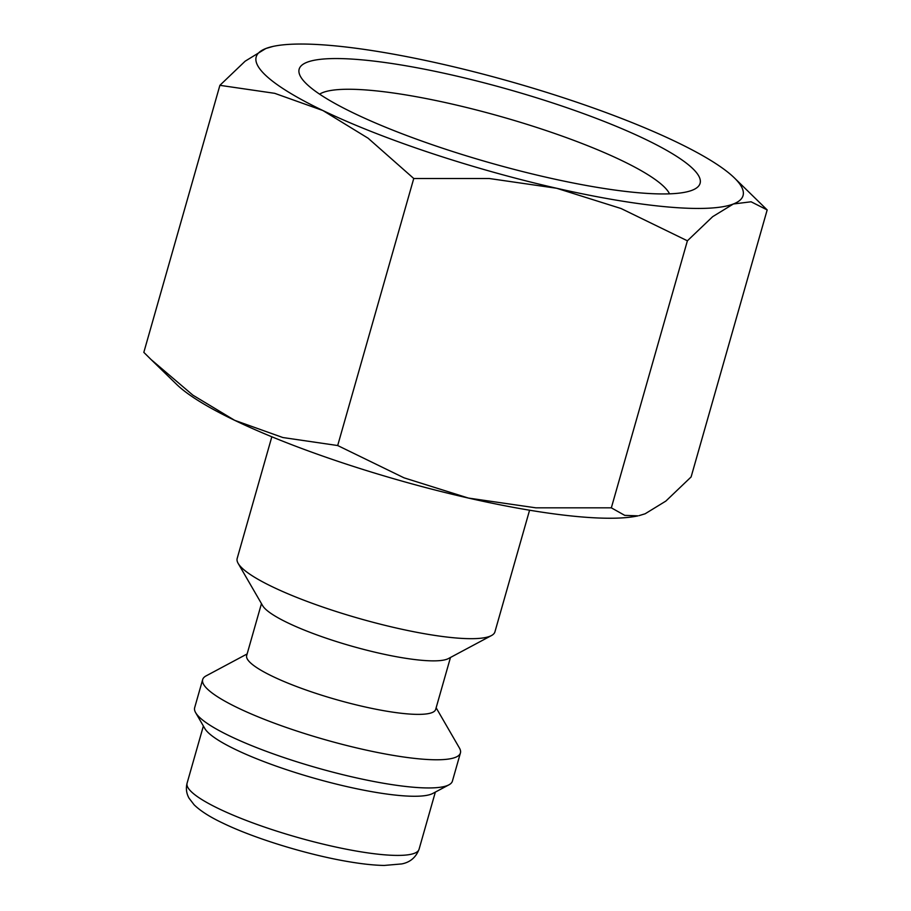 <?xml version="1.0" encoding="UTF-8"?>
<svg xmlns="http://www.w3.org/2000/svg" width="911" height="911" viewBox="0 0 911 911"><rect width="100%" height="100%" fill="white"/><g stroke="black" fill="none" stroke-linecap="round" stroke-linejoin="round"><path stroke-width="1.37" d="M271.831 436.79L237.179 558.454A133.997 24.312 15.9 0 0 238.158 563.397A133.997 24.312 15.9 0 0 323.189 607.193A133.997 24.312 15.9 0 0 454.931 637.882A133.997 24.312 15.9 0 0 491.484 635.548A133.997 24.312 15.9 0 0 494.924 631.87L529.576 510.217M238.158 563.397L262.641 605.656A98.263 17.821 15.9 0 0 324.999 637.78A98.263 17.821 15.9 0 0 421.599 660.281A98.263 17.821 15.9 0 0 448.406 658.573L491.484 635.548M261.457 603.629L246.676 655.544A98.263 17.821 15.9 0 0 301.621 688.409A98.263 17.821 15.9 0 0 406.363 713.791A98.263 17.821 15.9 0 0 435.686 709.384L450.478 657.469M247.132 653.95L206.125 675.871A133.997 24.312 15.9 0 0 202.675 679.549A133.997 24.312 15.9 0 0 277.604 724.37A133.997 24.312 15.9 0 0 420.438 758.977A133.997 24.312 15.9 0 0 460.419 752.976A133.997 24.312 15.9 0 0 459.44 748.033L436.141 707.79M202.675 679.549L194.658 707.71A133.997 24.312 15.9 0 0 195.637 712.653A133.997 24.312 15.9 0 0 280.679 756.46A133.997 24.312 15.9 0 0 412.41 787.15A133.997 24.312 15.9 0 0 448.964 784.815A133.997 24.312 15.9 0 0 452.403 781.137L460.419 752.976M195.637 712.653L204.816 728.504A120.594 21.875 15.9 0 0 281.351 767.927A120.594 21.875 15.9 0 0 399.918 795.542A120.594 21.875 15.9 0 0 432.805 793.447L448.964 784.815M272.981 46.427L265.864 48.511L245.161 61.185L219.893 85.327L274.723 93.332L322.915 110.538A253.11 45.914 15.9 0 0 556.667 188.27A253.11 45.914 15.9 0 0 667.512 206.934A253.11 45.914 15.9 0 0 733.378 203.984A253.11 45.914 15.9 0 0 734.312 177.839A253.11 45.914 15.9 0 0 676.338 141.957A253.11 45.914 15.9 0 0 442.575 64.214A253.11 45.914 15.9 0 0 331.729 45.55A253.11 45.914 15.9 0 0 272.981 46.427A253.11 45.914 15.9 0 0 265.864 48.511A253.11 45.914 15.9 0 0 322.915 110.538L368.112 138.221L413.753 178.499L489.264 178.51L556.667 188.27L621.086 208.528L687.395 240.8L712.664 216.67L733.378 203.984L751.097 201.786L767.176 209.929L734.312 177.839M611.338 507.837L535.827 507.826L468.425 498.066A253.11 45.914 15.9 0 0 579.271 516.731A253.11 45.914 15.9 0 0 638.019 515.854L624.741 515.364L611.338 507.837L687.395 240.8M319.602 94.152A184.273 33.422 -164.1 0 1 370.879 90.36A184.273 33.422 -164.1 0 1 554.195 133.302A184.273 33.422 -164.1 0 1 669.528 193.838M361.36 59.796A208.448 37.818 -164.1 0 1 600.076 119.842A208.448 37.818 -164.1 0 1 694.74 189.078A208.448 37.818 -164.1 0 1 637.894 192.699A208.448 37.818 -164.1 0 1 432.953 144.963A208.448 37.818 -164.1 0 1 300.687 76.831A208.448 37.818 -164.1 0 1 361.36 59.796M151.089 359.56L176.688 384.442A253.11 45.914 15.9 0 0 234.662 420.324A253.11 45.914 15.9 0 0 468.425 498.066L404.006 477.82L337.685 445.536L282.854 437.531L234.662 420.324L192.893 395.169L151.089 359.56L143.824 352.363L219.893 85.327M767.176 209.929L691.107 476.954L665.839 501.096L645.136 513.781L639.089 515.626M337.685 445.536L413.753 178.499M187.085 783.198A120.594 21.875 15.9 0 0 218.879 808.752A120.594 21.875 15.9 0 0 383.064 854.689A120.594 21.875 15.9 0 0 419.06 849.28C415.906 857.422 410.144 862.296 401.751 863.924L384.157 865.45C374.022 865.268 361.963 863.97 347.979 861.567C307.565 854.757 254.454 838.473 222.819 823.1C210.054 817.087 200.5 810.995 194.157 804.846L189.021 798.15C186.391 793.435 185.753 788.459 187.085 783.198L203.381 726.021M419.06 849.28L435.344 792.092"/></g></svg>
